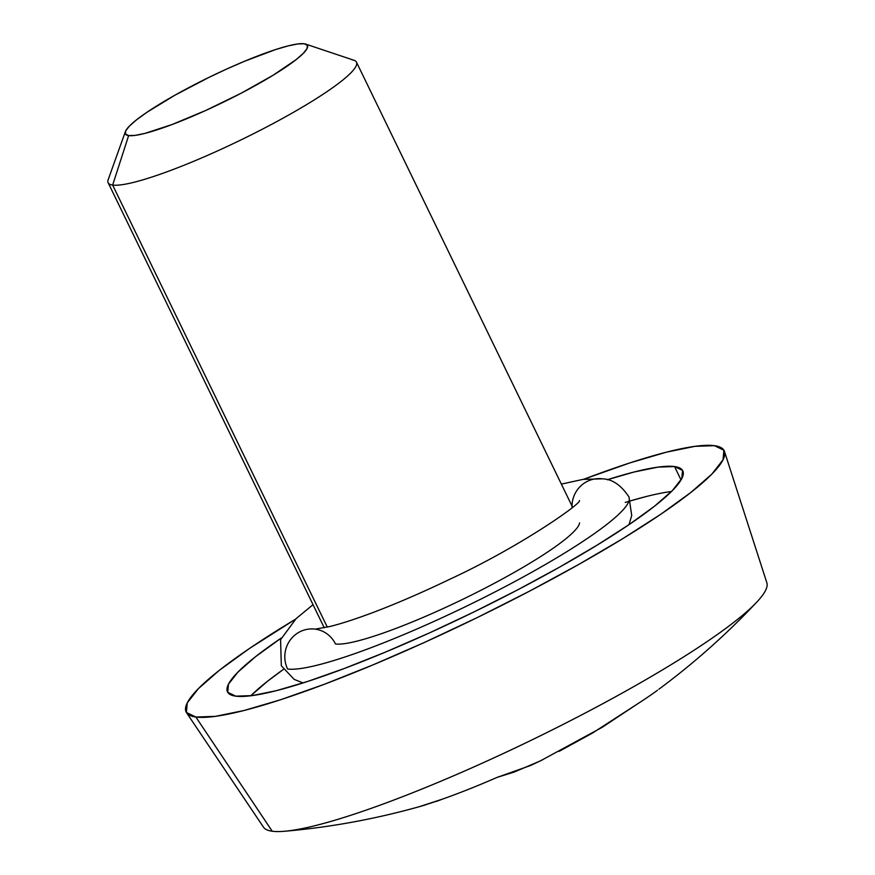 <?xml version="1.0" encoding="UTF-8"?>
<svg xmlns="http://www.w3.org/2000/svg" width="875" height="875" viewBox="0 0 875 875"><rect width="100%" height="100%" fill="white"/><g stroke="black" fill="none" stroke-linecap="round" stroke-linejoin="round"><path stroke-width="1.31" d="M314.913 629.103A27.606 26.731 97.7 0 0 289.734 640.73A27.606 26.731 97.7 0 0 287.612 669.025A193.244 27.3 -25.9 0 0 477.498 600.786A193.244 27.3 -25.9 0 0 629.344 499.472A193.244 27.3 154.1 0 1 477.498 600.786A193.244 27.3 154.1 0 1 287.612 669.025A27.606 26.731 -82.3 0 1 289.734 640.73A27.606 26.731 -82.3 0 1 314.913 629.103M572.031 507.675A27.606 26.731 -82.3 0 1 602.525 478.866A27.606 26.731 97.7 0 0 572.25 502.709M315.667 629.202A27.606 26.731 -82.3 0 1 335.475 643.978A138.031 19.502 -25.9 0 0 471.111 595.23A138.031 19.502 -25.9 0 0 579.578 522.867M125.388 131.6A101.227 14.295 154.1 0 1 207.123 78.291A101.227 14.295 154.1 0 1 304.15 43.75L297.577 43.98L287.875 45.959L275.428 49.612L244.3 61.359L226.811 68.983L208.928 77.405L174.683 95.331L146.792 112.383L136.609 119.766L129.5 125.989L125.727 130.812L125.431 134.061L128.636 135.592L112.645 185.073L128.636 135.592A101.227 14.295 154.1 0 1 125.388 131.6L108.205 179.627A138.031 19.502 -25.9 0 0 112.645 185.073L327.294 627.123L112.645 185.073A138.031 19.502 154.1 0 1 108.15 182.744L324.253 627.791M674.538 466.55A253.05 35.744 154.1 0 1 682.784 470.816A253.05 35.744 154.1 0 1 494.506 601.759A253.05 35.744 154.1 0 1 235.758 696.161L227.741 692.311L228.463 684.195L237.902 672.131L255.686 656.578L281.269 638.039A253.05 35.744 154.1 0 0 227.511 691.884L227.511 691.884A253.05 35.744 154.1 0 0 235.758 696.161L252.197 695.603L276.445 690.648L307.552 681.494L344.334 668.489L385.383 652.138L429.1 633.073L473.823 612.019L517.825 589.783L559.431 567.219L597.013 545.202L629.147 524.573L654.598 506.133L672.383 490.58L681.822 478.505L682.544 470.4L674.538 466.55L681.034 479.938L674.538 466.55L658.087 467.108L633.85 472.062L607.217 479.773A253.05 35.744 154.1 0 1 674.538 466.55M195.869 717.03A299.064 42.241 154.1 0 1 186.539 712.709A299.064 42.241 154.1 0 1 295.498 619.216L249.495 648.452L219.417 670.25L198.406 688.636L187.25 702.898L186.397 712.48L195.869 717.03L272.223 831.228L195.869 717.03L215.294 716.373L243.95 710.522L280.722 699.705L324.188 684.337L372.695 665.011L424.364 642.48L477.225 617.586L529.222 591.314L578.386 564.648L622.814 538.628L660.789 514.248L690.867 492.45L711.889 474.075L723.034 459.812L723.898 450.22L714.427 445.67A299.064 42.241 154.1 0 1 724.478 451.5A299.064 42.241 154.1 0 1 499.023 606.791A299.064 42.241 154.1 0 1 195.869 717.03M583.614 479.314A299.064 42.241 154.1 0 1 714.427 445.67L694.991 446.337L666.334 452.189L629.573 463.006L583.614 479.314M186.539 712.709L263.495 827.192A279.836 39.528 -25.9 0 0 272.223 831.228A279.836 39.528 -25.9 0 0 555.888 728.077A279.836 39.528 -25.9 0 0 766.85 582.772L724.478 451.5M441.886 799.356L436.22 801.467M284.725 831.25C331.822 827.17 378.547 818.453 424.9 805.098L420.197 806.4A170.231 24.052 -25.9 0 0 497.186 777.361L514.073 772.1L539.93 761.097M540.367 760.889L602.153 727.344L637.262 704.069A170.231 24.052 -25.9 0 0 657.508 690.255M744.439 613.692A279.836 39.528 154.1 0 1 522.747 744.341A279.836 39.528 154.1 0 1 292.239 830.353M670.031 491.695L671.464 491.509A253.05 35.744 -25.9 0 0 625.275 502.436M283.402 669.419A253.05 35.744 -25.9 0 0 250.764 695.789L267.619 681.166L283.402 669.419M645.783 496.65L630.558 500.85M128.636 135.592L135.22 135.373L144.911 133.394L172.069 124.523L205.975 110.359L241.467 93.045L273.142 75.217L296.177 59.587L303.297 53.364L307.07 48.541L307.355 45.292L304.15 43.75A101.227 14.295 154.1 0 1 305.627 44.078A101.227 14.295 154.1 0 1 238.536 94.577A101.227 14.295 154.1 0 1 128.636 135.592M351.98 59.828A138.031 19.502 154.1 0 1 356.475 62.158A138.031 19.502 154.1 0 1 253.783 133.58A138.031 19.502 154.1 0 1 112.645 185.073A138.031 19.502 -25.9 0 0 262.5 129.128A138.031 19.502 -25.9 0 0 353.992 60.277L305.627 44.078M637.262 704.069L592.189 733.239L559.125 751.363M542.861 759.675L530.469 765.537L497.186 777.361A170.231 24.052 -25.9 0 1 420.197 806.4L442.542 799.105M315.219 629.136L330.225 626.423C341.666 623.591 356.311 618.811 374.172 612.073C397.567 603.17 422.713 592.266 449.608 579.348C519.345 547.138 581.503 503.562 579.469 500.566M629.016 524.661L631.728 515.495L628.972 496.945C621.042 485.067 612.194 479.041 602.427 478.844M602.317 478.833L582.969 479.402L561.356 484.105M313.031 604.68L296.155 618.592L280.591 639.68L281.312 665.766L294.186 679.394L303.067 682.938M658.853 689.259C694.466 662.812 727.147 633.708 756.919 601.967M572.578 507.205L356.475 62.158"/></g></svg>
